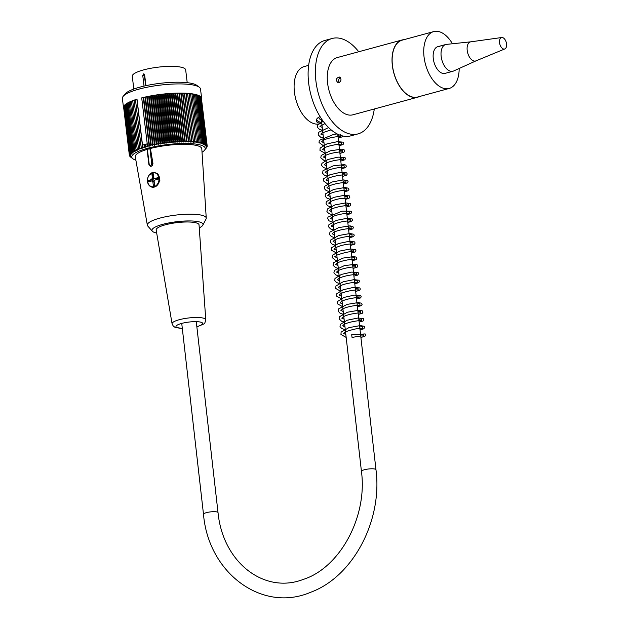 <?xml version="1.0" encoding="UTF-8"?>
<svg xmlns="http://www.w3.org/2000/svg" width="629" height="629" viewBox="0 0 629 629"><rect width="100%" height="100%" fill="white"/><g stroke="black" fill="none" stroke-linecap="round" stroke-linejoin="round"><path stroke-width="0.94" d="M459.17 68.482A29.461 16.527 -105.2 0 1 449.169 88.453A29.461 16.527 -105.2 0 1 425.495 64.355A29.461 16.527 -105.2 0 1 433.727 31.592A29.461 16.527 -105.2 0 1 438.193 31.45A29.461 16.527 -105.2 0 1 452.455 43.755M449.169 88.453L417.577 97.031A29.461 16.527 -105.2 0 1 393.903 72.933A29.461 16.527 -105.2 0 1 402.135 40.17L433.727 31.592M470.885 41.813L446.409 44.392A13.838 7.768 74.8 0 0 445.717 44.517A13.838 7.768 74.8 0 0 441.849 59.912A13.838 7.768 74.8 0 0 452.966 71.234L445.073 73.373A13.838 7.768 -105.2 0 1 433.955 62.051A13.838 7.768 -105.2 0 1 437.815 46.664A13.838 7.768 -105.2 0 1 439.915 46.601M144.033 86.102L142.736 75.299L143.899 73.868M144.67 75.063L144.371 75.165A1.187 0.66 -105.7 0 0 143.53 73.884L144.631 74.772L145.944 85.67M187.206 82.651L185.673 69.858A26.89 5.96 173.2 0 0 158.264 67.146A26.89 5.96 173.2 0 0 132.279 76.266L133.812 89.059M205.903 148.562A147.894 76.455 -104.7 0 1 205.604 148.924A147.894 76.455 -104.7 0 1 205.534 149.01A147.894 122.278 -77.3 0 0 206.619 147.681A147.894 82.745 -105.7 0 1 205.88 148.53A147.894 118.11 -79.3 0 0 206.917 147.194A147.894 88.815 -106.7 0 1 206.123 148.059A147.894 113.621 -81 0 0 207.114 146.722A147.894 94.641 -107.8 0 1 206.257 147.595A147.894 108.817 -82.5 0 0 207.2 146.25A147.894 100.208 -108.9 0 1 206.288 147.147A147.894 103.714 -83.9 0 0 207.177 145.794A147.894 105.499 -110.2 0 1 206.218 146.714A147.894 98.328 -85.2 0 0 207.051 145.354A147.894 110.5 -111.6 0 1 206.045 146.29A147.894 92.667 -86.3 0 0 206.823 144.922A147.894 115.193 -113.2 0 1 205.769 145.881A147.894 86.763 -87.4 0 0 206.485 144.513A147.894 119.581 -115 0 1 205.392 145.48A147.894 80.614 -88.3 0 0 206.045 144.112A147.894 123.638 -117.1 0 1 204.905 145.102A147.894 74.246 -89.3 0 0 205.494 143.734A147.894 127.349 -119.5 0 1 204.323 144.749A147.894 67.673 -90.1 0 0 204.85 143.373A147.894 130.722 -122.3 0 1 203.647 144.403A147.894 60.911 -90.9 0 0 204.103 143.035A147.894 133.725 -125.6 0 1 202.868 144.08A147.894 53.992 -91.7 0 0 203.253 142.712A147.894 136.367 -129.6 0 1 201.995 143.782A147.894 46.916 -92.5 0 0 202.31 142.413A147.894 138.639 -134.6 0 1 201.036 143.498A147.894 39.713 -93.2 0 0 201.272 142.138A147.894 140.526 -140.7 0 1 199.983 143.247A147.894 32.401 -93.9 0 0 200.148 141.887A147.894 142.028 -148.4 0 1 198.843 143.011A147.894 25.003 -94.6 0 0 198.937 141.659A147.894 143.145 -157.9 0 1 197.624 142.799A147.894 17.541 -95.3 0 0 197.64 141.454A147.894 143.868 -169.4 0 1 196.319 142.61A147.894 10.025 -96 0 0 196.256 141.273A147.894 144.19 177.6 0 1 194.935 142.445A147.894 2.477 -96.6 0 0 194.801 141.116L189.093 93.501L178.99 93.123L167.275 93.705L155.104 95.191L141.706 97.88A39.344 8.72 -6.8 0 1 180.971 93.084A39.344 8.72 -6.8 0 1 201.626 98.242L200.517 89.051A39.344 8.72 173.2 0 0 199.259 87.203A39.344 8.72 173.2 0 0 138.191 89.342A39.344 8.72 173.2 0 0 123.174 96.339A39.344 8.72 173.2 0 0 122.388 98.423L123.488 107.614A39.344 8.72 -6.8 0 1 137.004 99.201L142.704 146.722A148.703 143.829 23.1 0 0 144.418 147.689A147.092 18.186 -95.2 0 0 144.442 146.486A147.092 141.258 31.6 0 0 145.826 147.28A147.092 24.869 -94.6 0 0 145.904 146.07A147.092 139.929 38.6 0 0 147.288 146.887A148.703 31.843 -94 0 0 147.461 145.385L147.225 143.821A39.344 8.72 173.2 0 0 144.804 144.466A39.344 8.72 173.2 0 0 142.516 145.142L147.272 143.821M141.706 97.88L147.225 143.821M201.626 98.242A39.344 8.72 -6.8 0 1 201.563 99.005M123.724 108.345A39.344 8.72 -6.8 0 1 123.488 107.614M142.704 146.722A148.703 10.08 84 0 1 142.767 148.2A147.894 143.868 -169.4 0 1 141.203 147.343A147.894 2.477 83.4 0 1 141.336 148.672A147.894 144.19 177.6 0 1 139.78 147.831A147.894 5.071 82.7 0 0 139.992 149.152A147.894 144.127 164.1 0 1 138.427 148.326A147.894 12.604 82 0 0 138.71 149.639A147.894 143.664 151.6 0 1 137.161 148.829A147.894 20.104 81.4 0 0 137.523 150.134A147.894 142.807 140.7 0 1 135.982 149.34A147.894 27.558 80.7 0 0 136.414 150.63A147.894 141.556 131.9 0 1 134.881 149.851A147.894 34.925 80 0 0 135.392 151.125A147.894 139.921 124.8 0 1 133.883 150.362A147.894 42.198 79.3 0 0 134.464 151.628A147.894 137.9 119.1 0 1 132.971 150.874A147.894 49.361 78.5 0 0 133.623 152.124A147.894 135.502 114.5 0 1 132.161 151.392A147.894 56.382 77.8 0 0 132.884 152.619A147.894 132.735 110.7 0 1 131.445 151.903A147.894 63.254 77 0 0 132.239 153.114A147.894 129.605 107.6 0 1 130.84 152.407A147.894 69.953 76.1 0 0 131.689 153.61A147.894 126.115 104.9 0 1 130.329 152.91A147.894 76.455 75.3 0 0 131.249 154.097A147.894 122.278 102.7 0 1 129.92 153.405A147.894 82.745 74.3 0 0 130.903 154.569A147.894 118.11 100.7 0 1 129.621 153.893A147.894 88.815 73.3 0 0 130.659 155.041A147.894 113.621 99 0 1 129.432 154.372A147.894 94.641 72.2 0 0 130.525 155.505A147.894 108.817 97.5 0 1 129.338 154.836A147.894 100.208 71.1 0 0 130.494 155.953A147.894 103.714 96.1 0 1 129.362 155.292A147.894 105.499 69.8 0 0 130.565 156.393A147.894 98.328 94.8 0 1 129.488 155.733A147.894 110.5 68.4 0 0 130.738 156.81A147.894 92.667 93.7 0 1 129.716 156.165A147.894 115.193 66.8 0 0 131.013 157.226A147.894 86.763 92.6 0 1 130.054 156.574A147.894 119.581 65 0 0 131.39 157.62A147.894 80.614 91.7 0 1 130.502 156.975A147.894 123.638 62.9 0 0 131.068 157.399L133.002 158.838A36.977 8.193 173.2 0 0 135.88 160.198M202.027 152.257A36.977 8.193 173.2 0 0 204.504 150.26A36.977 8.193 173.2 0 0 167.55 144.56A36.977 8.193 173.2 0 0 133.002 158.838M194.801 141.116A147.894 144.127 164.1 0 1 193.488 142.311A147.894 5.071 -97.3 0 1 193.276 140.99A147.894 143.664 151.6 0 1 191.963 142.193A147.894 12.604 -98 0 1 191.68 140.888A147.894 142.807 140.7 0 1 190.383 142.107A147.894 20.104 -98.6 0 1 190.021 140.81A147.894 141.556 131.9 0 1 188.731 142.044A147.894 27.558 -99.3 0 1 188.299 140.762A147.894 139.921 124.8 0 1 187.033 142.012A147.894 34.925 -100 0 1 186.522 140.739A147.894 137.9 119.1 0 1 185.28 142.005A147.894 42.198 -100.7 0 1 184.698 140.739A147.894 135.502 114.5 0 1 183.479 142.02A147.894 49.361 -101.5 0 1 182.835 140.77A147.894 132.735 110.7 0 1 181.639 142.06A147.894 56.382 -102.2 0 1 180.924 140.833A147.894 129.605 107.6 0 1 179.76 142.13A147.894 63.254 -103 0 1 178.974 140.912A147.894 126.115 104.9 0 1 177.858 142.225A147.894 69.953 -103.9 0 1 177.001 141.022A147.894 122.278 102.7 0 1 175.923 142.351A147.894 76.455 -104.7 0 1 175.004 141.163A147.894 118.11 100.7 0 1 173.966 142.492A147.894 82.745 -105.7 0 1 172.991 141.321A147.894 113.621 99 0 1 172 142.665A147.894 88.815 -106.7 0 1 170.962 141.509A147.894 108.817 97.5 0 1 170.019 142.862A147.894 94.641 -107.8 0 1 168.926 141.722A147.894 103.714 96.1 0 1 168.037 143.074A147.894 100.208 -108.9 0 1 166.889 141.957A147.894 98.328 94.8 0 1 166.048 143.318A147.894 105.499 -110.2 0 1 164.853 142.225A147.894 92.667 93.7 0 1 164.075 143.585A147.894 110.5 -111.6 0 1 162.825 142.508A147.894 86.763 92.6 0 1 162.109 143.868A147.894 115.193 -113.2 0 1 160.82 142.807A147.894 80.614 91.7 0 1 160.159 144.175A147.894 119.581 -115 0 1 158.822 143.137A147.894 74.246 90.7 0 1 158.241 144.505A147.894 123.638 -117.1 0 1 156.865 143.483A147.894 67.673 89.9 0 1 156.338 144.851A147.894 127.349 -119.5 0 1 154.931 143.844A147.894 60.911 89.1 0 1 154.475 145.22A147.894 130.722 -122.3 0 1 153.036 144.23A147.894 53.992 88.3 0 1 152.65 145.598A147.894 133.725 -125.6 0 1 151.18 144.631A147.894 46.916 87.5 0 1 150.866 145.999A147.894 136.367 -129.6 0 1 149.372 145.055A147.894 39.713 86.8 0 1 149.136 146.415A148.703 139.394 -134.6 0 1 147.461 145.385M143.656 97.432L149.372 145.055M145.032 97.377L150.866 145.999M145.464 97.015L151.18 144.631M146.816 96.976L152.65 145.598M147.32 96.614L153.036 144.23M148.641 96.591L154.475 145.22M149.215 96.229L154.931 143.844M150.504 96.229L156.338 144.851M151.149 95.867L156.865 143.483M152.407 95.883L158.241 144.505M153.114 95.522L158.822 143.137M154.325 95.553L160.159 144.175M155.104 95.191L160.82 142.807M156.275 95.246L162.109 143.868M157.108 94.885L162.825 142.508M158.241 94.963L164.075 143.585M159.137 94.602L164.853 142.225M160.214 94.696L166.048 143.318M161.173 94.342L166.889 141.957M162.203 94.452L168.037 143.074M163.21 94.106L168.926 141.722M164.185 94.232L170.019 142.862M165.246 93.894L170.962 141.509M166.166 94.043L172 142.665M167.275 93.705L172.991 141.321M168.132 93.87L173.966 142.492M169.295 93.548L175.004 141.163M170.089 93.721L175.923 142.351M171.292 93.406L177.001 141.022M172.024 93.603L177.858 142.225M173.266 93.296L178.974 140.912M173.926 93.509L179.76 142.13M175.208 93.21L180.924 140.833M175.805 93.438L181.639 142.06M177.119 93.155L182.835 140.77M177.645 93.399L183.479 142.02M178.99 93.123L184.698 140.739M179.446 93.383L185.28 142.005M180.814 93.123L186.522 140.739M181.199 93.391L187.033 142.012M182.583 93.147L188.299 140.762M182.897 93.422L188.731 142.044M184.305 93.194L190.021 140.81M184.549 93.485L190.383 142.107M185.964 93.273L191.68 140.888M186.129 93.572L191.963 142.193M187.56 93.375L193.276 140.99M187.654 93.682L193.488 142.311M189.132 93.823L190.548 93.658L196.256 141.273M190.587 93.973L191.924 93.839L197.64 141.454M191.963 94.161L193.221 94.043L198.937 141.659M193.26 94.366L194.432 94.271L200.148 141.887M194.471 94.602L195.564 94.523L201.272 142.138M195.603 94.853L196.594 94.798L202.31 142.413M196.633 95.136L197.537 95.097L203.253 142.712M197.577 95.443L198.387 95.419L204.103 143.035M198.426 95.773L199.134 95.757L204.85 143.373M199.181 96.119L199.778 96.119L205.494 143.734M199.825 96.496L200.329 96.496L206.045 144.112M200.376 96.882L206.485 144.513M200.816 97.298L206.823 144.922M201.154 97.723L207.051 145.354M201.39 98.171L207.177 145.794M207.153 145.842L207.2 146.25M141.203 147.343L135.502 100.05L141.336 148.672M139.78 147.831L134.063 100.215L135.502 100.05M138.427 148.326L132.711 100.711L134.103 100.538M137.161 148.829L131.445 101.214L132.75 101.033M135.982 149.34L130.266 101.725L131.485 101.536M134.881 149.851L129.173 102.236L130.305 102.047M133.883 150.362L128.167 102.747L129.212 102.566M132.971 150.874L127.262 103.258L128.206 103.085M132.161 151.392L126.445 103.777L127.302 103.604M131.445 151.903L125.737 104.28L126.492 104.123M130.84 152.407L125.124 104.791L125.776 104.642M130.329 152.91L124.613 105.295L125.171 105.153M129.92 153.405L124.212 105.79L124.66 105.672M129.621 153.893L124.259 106.175M129.432 154.372L123.96 106.678M129.338 154.836L123.764 107.174M129.362 155.292L123.685 107.661M123.174 96.339L125.21 93.886A36.977 8.193 -6.8 0 1 139.316 87.305A36.977 8.193 -6.8 0 1 196.704 85.3L199.259 87.203M199.251 227.871A25.703 5.7 173.2 0 0 202.821 225.182L206.021 219.089A29.657 6.573 173.2 0 0 206.249 218.145L201.807 148.798A33.502 7.422 173.2 0 0 184.203 144.316A33.502 7.422 173.2 0 0 150.41 148.491L147.1 149.419A33.502 7.422 173.2 0 0 135.274 156.778L147.359 225.213A29.657 6.573 173.2 0 0 147.807 226.078L152.36 231.236A25.703 5.7 173.2 0 0 156.684 233.052M137.004 99.201L135.494 99.728M136.933 99.579L142.767 148.2M143.302 97.786L149.136 146.415M145.904 146.07L145.692 144.293M145.503 144.599L145.826 147.28M144.222 144.701L144.442 146.486M146.966 144.206L147.288 146.887M144.096 145.008L144.418 147.689M206.249 218.145A29.657 6.573 173.2 0 0 190.666 214.174A29.657 6.573 173.2 0 0 160.757 217.878A29.657 6.573 173.2 0 0 147.359 225.213M202.821 225.182A25.703 5.7 173.2 0 0 176.812 221.699A25.703 5.7 173.2 0 0 152.36 231.236M199.039 224.86A21.59 4.788 173.2 0 0 177.024 222.627A21.59 4.788 173.2 0 0 156.165 230.002L172.079 323.786A16.967 3.758 -6.8 0 1 188.464 317.991A16.967 3.758 -6.8 0 1 205.769 319.744L199.039 224.86M147.1 149.419L148.515 160.277M150.559 166.308L152.32 165.655L152.949 163.454L150.41 148.491M152.674 187.245L156.063 186.396L159.978 180.138L157.14 173.47L153.956 172.283L148.963 175.2M157.14 173.47A7.517 5.999 100.7 0 1 159.365 181.034A7.517 5.999 100.7 0 1 154.372 187.065A7.517 5.999 100.7 0 1 152.1 187.175A7.517 5.999 100.7 0 1 148.625 175.861A7.517 5.999 100.7 0 1 154.624 172.362M154.019 185.862L154.302 182.968M148.908 181.757L148.758 180.515L151.974 179.863L152.108 180.955M153.618 177.229L152.532 173.918L153.193 173.73M156.825 179.54L156.707 178.534L158.264 177.921M154.144 183.015L154.011 181.899A1.973 1.58 100.7 0 0 154.066 181.907A1.973 1.58 100.7 0 0 154.176 181.923A1.973 1.58 100.7 0 1 153.075 180.098A1.973 1.58 100.7 0 1 154.294 178.149M154.011 181.899L152.847 181.679A1.973 1.58 100.7 0 1 151.911 180.916L153.075 181.136A1.973 1.58 100.7 0 1 152.894 179.603L151.723 179.383A1.973 1.58 100.7 0 1 152.422 178.164L151.896 173.793L153.162 173.439L153.68 177.81A1.973 1.58 100.7 0 1 154.616 178.573L155.788 178.793A1.973 1.58 100.7 0 1 156.023 179.76M154.616 178.573L158.217 177.567L158.406 179.092L154.805 180.106A1.973 1.58 100.7 0 1 154.105 181.325L154.632 185.697L153.366 186.05L152.847 181.679M152.422 178.164L153.594 178.392A1.973 1.58 100.7 0 1 154.191 178.054M151.896 173.793L152.532 173.918M153.594 178.392L153.46 177.268M151.723 179.383L148.758 180.515M151.974 179.863L152.894 179.603M148.122 180.397L148.31 181.93L151.911 180.916M155.788 178.793L156.707 178.534M351.705 334.809L352.067 337.521L351.705 334.809M339.031 82.753L338.143 82.792C335.438 80.268 335.807 78.326 339.243 76.966C341.618 78.767 341.547 80.701 339.031 82.753M340.328 77.603C338.41 79.002 338.095 80.677 339.369 82.635M321.741 123.001C318.439 123.315 316.631 122.584 316.324 120.823C316.159 119.203 317.401 117.78 320.035 116.569M419.433 96.528A29.657 16.637 -105.2 0 1 417.632 97.22A29.657 16.637 -105.2 0 1 393.801 72.956A29.657 16.637 -105.2 0 1 402.088 39.973A29.657 16.637 -105.2 0 1 403.991 39.666M417.632 97.22L352.877 114.808A29.657 16.637 -105.2 0 1 329.038 90.545A29.657 16.637 -105.2 0 1 337.325 57.561L402.088 39.973M374.286 108.99A49.432 27.731 -105.2 0 1 358.058 133.883A49.432 27.731 -105.2 0 1 318.337 93.454A49.432 27.731 -105.2 0 1 332.143 38.479A49.432 27.731 -105.2 0 1 358.742 51.751M358.058 133.883L350.793 135.856A49.432 27.731 -105.2 0 1 311.072 95.427A49.432 27.731 -105.2 0 1 324.878 40.453L332.143 38.479M321.773 123.253L319.705 123.811A29.657 16.637 -105.2 0 1 295.874 99.555A29.657 16.637 -105.2 0 1 304.161 66.572L308.65 65.353M452.966 71.234A13.838 7.768 74.8 0 0 453.635 70.991L476.051 60.832M470.94 41.805A9.883 5.543 74.8 0 0 470.83 41.821A9.883 5.543 74.8 0 0 467.685 52.891A9.883 5.543 74.8 0 0 476.004 60.856A9.883 5.543 74.8 0 0 476.098 60.809M502.39 37.536A5.928 3.326 74.8 0 0 501.722 37.52A5.928 3.326 74.8 0 0 499.835 44.164A5.928 3.326 74.8 0 0 504.82 48.936A5.928 3.326 74.8 0 0 506.612 44.95A9.883 9.883 0 0 0 505.284 40.052A5.928 3.326 74.8 0 0 502.39 37.536M181.742 323.408L203.497 514.294A7.312 1.588 -6.5 0 1 206.438 512.643A7.312 1.588 -6.5 0 1 213.954 511.676A7.312 1.588 -6.5 0 1 218.027 512.635L196.272 321.663M203.497 514.294C208.372 573.066 262.136 613.078 310.608 592.29C353.105 576.769 382.644 520.553 375.977 469.745A7.312 1.588 173.5 0 0 371.896 468.786A7.312 1.588 173.5 0 0 364.38 469.753A7.312 1.588 173.5 0 0 361.439 471.396C367.666 517.124 339.597 568.034 303.092 579.474C264.534 594.35 222.933 562.751 218.027 512.635M142.736 75.299L144.371 75.165L145.637 85.741M152.949 163.454L152.808 163.43A2.374 1.895 100.7 0 1 150.473 166.292L150.622 166.315M152.297 159.208L152.808 163.43L151.707 163.516L149.914 148.586M147.39 149.293L149.183 164.224A1.58 1.266 -79.3 0 0 151.707 163.516M154.089 186.64A7.116 5.685 -79.3 0 0 157.769 174.917A7.116 5.685 -79.3 0 0 147.933 177.677A7.116 5.685 -79.3 0 0 154.089 186.64M196.838 326.616A13.413 2.972 173.2 0 0 197.239 326.506A13.413 2.972 173.2 0 0 198.929 321.836A13.413 2.972 173.2 0 0 178.951 324.305A13.413 2.972 173.2 0 0 182.308 328.354M321.222 118.441L361.439 471.396M337.742 134.221L375.977 469.745M204.504 150.26L205.604 148.924M147.406 152.234L148.869 164.405L150.473 166.292M154.891 172.409C151.219 172.11 148.766 174.209 147.516 178.715C147.084 183.314 148.617 186.137 152.1 187.175L152.304 187.214M172.079 323.786L173.305 326.137L174.917 327.253L182.324 328.472M196.853 326.734L197.789 326.49C205.966 322.999 204.244 324.643 205.769 319.744M352.067 337.521C358.31 336.161 362.115 335.682 363.483 336.083L363.255 334.085L360.59 334.746M345.84 334.51L343.513 333.409L346.375 331.507C354.182 328.936 359.591 327.906 362.611 328.409L362.383 326.42L359.717 327.08M344.967 326.836L342.656 325.838L343.583 324.894C347.145 321.922 361.321 320.004 361.738 320.743L361.51 318.746L358.844 319.406M344.094 319.17L341.791 318.148L343.049 317C347.161 314.068 360.456 312.393 360.865 313.069L360.637 311.08L357.972 311.74M343.222 311.504L340.91 310.474L342.286 309.264C346.445 306.362 359.639 304.727 359.992 305.403L359.764 303.406L357.099 304.066M342.341 303.831L340.037 302.816L341.012 301.849C344.7 298.877 358.609 297.014 359.128 297.729L358.892 295.74L356.226 296.401M341.468 296.165L339.165 295.143L340.155 294.168C343.819 291.211 357.822 289.34 358.216 290.055L357.987 288.082L355.354 288.727M340.596 288.499L338.292 287.469L339.141 286.596C342.608 283.6 356.997 281.635 357.374 282.397L357.162 280.392L354.473 281.053M339.723 280.825L337.419 279.803L338.772 278.6C342.931 275.691 356.108 274.055 356.501 274.724L356.266 272.727L353.6 273.395M338.85 273.159L336.546 272.129L337.443 271.225C340.997 268.237 355.22 266.311 355.621 267.05L355.393 265.061L352.727 265.721M337.977 265.485L335.674 264.463L336.625 263.512C340.273 260.54 354.316 258.653 354.748 259.384L354.512 257.395L351.855 258.047M337.105 257.819L334.777 256.695L337.301 254.973C345.148 252.292 350.675 251.207 353.875 251.718L353.647 249.721L350.982 250.381M336.224 250.145L333.928 249.155L334.675 248.329C338.41 246.12 343.332 244.697 349.441 244.06L352.995 244.044L352.775 242.047L350.109 242.708M335.351 242.479L333.048 241.45L334.369 240.262C338.544 237.345 351.721 235.702 352.13 236.378L351.894 234.381L349.237 235.042M334.479 234.806L332.167 233.776L333.276 232.746C337.136 229.766 350.943 227.989 351.265 228.712L351.045 226.707L348.356 227.368M333.606 227.14L331.302 226.118L331.687 225.614C335.037 223.35 340.022 221.833 346.65 221.07L350.377 221.038L350.149 219.041L347.483 219.702M332.733 219.466L330.429 218.444L331.538 217.382C335.461 214.434 349.103 212.657 349.504 213.365L349.276 211.375L346.61 212.028M331.86 211.8L329.557 210.778L330.351 209.937C333.708 206.949 348.246 204.928 348.623 205.699L348.403 203.702L345.738 204.362M330.988 204.126L328.676 203.112L329.399 202.334C331.758 200.745 335.414 199.487 340.375 198.567L347.782 198.033L347.538 196.028L344.865 196.696M330.115 196.46L327.803 195.438L328.723 194.518C332.254 191.554 346.406 189.628 346.854 190.351L346.626 188.37L343.992 189.022M329.234 188.794L326.931 187.772L328.369 186.506C332.615 183.621 345.628 182.033 346.005 182.685L345.785 180.696L343.112 181.349M328.362 181.121L326.058 180.098L327.19 179.029C331.074 176.081 344.755 174.312 345.132 175.019L344.912 173.022L342.239 173.69M327.489 173.455L325.185 172.432L326.011 171.568C329.431 168.58 343.843 166.591 344.26 167.345L344.032 165.356L341.366 166.017M326.616 165.773L324.312 164.767L325.563 163.619C329.604 160.686 342.994 158.995 343.387 159.68L343.159 157.69L340.493 158.343M325.743 158.115L323.44 157.061L324.996 155.764C329.352 152.894 342.137 151.369 342.514 152.014L342.286 150.017L339.621 150.677M324.871 150.441L322.559 149.45L323.212 148.711C326.184 145.716 341.209 143.538 341.641 144.34L341.405 142.351L338.748 143.003M323.998 142.775L321.694 141.745L322.936 140.605C327.025 137.68 340.368 135.982 340.761 136.674L340.533 134.677M339.542 134.999L337.875 135.337M323.117 135.101L320.814 134.079L322.158 132.876L331.082 129.826M322.245 127.435L319.925 126.335L324.973 123.567M321.372 119.762L319.068 118.739L320.578 117.442M351.658 334.777L365.142 333.928L365.583 335.131L364.938 336.263L360.904 337.474M346.17 337.419L340.949 334.463L341.115 332.12L348.898 327.646L360.189 325.594L364.293 326.286L364.694 327.583L363.648 328.857L360.032 329.808M345.297 329.738L341.838 328.574L340.014 326.64L340.265 324.415L347.318 320.2L358.082 318.007L363.389 318.589L363.837 319.791L363.09 321.002L359.159 322.142M344.425 322.072L341.61 321.23L339.141 318.927L339.369 316.788L347.42 312.228L358.813 310.239L362.516 310.915L362.964 312.11L362.28 313.289L358.286 314.469M343.552 314.398L340.061 313.226L338.268 311.269L338.669 308.823L347.184 304.373L358.42 302.549L361.659 303.264L362.084 304.467L361.439 305.592L357.406 306.795M342.679 306.74L337.466 303.807L337.639 301.417L344.087 297.399L354.331 295.111L360.794 295.591L361.219 296.794L360.559 297.926L356.533 299.129M341.799 299.066L336.601 296.141L336.759 293.759L342.939 289.827L352.94 287.508L359.867 287.909L360.315 289.112L359.678 290.252L355.66 291.455M340.926 291.4L335.737 288.491L335.933 285.998L343.182 281.776L354.001 279.638L359.025 280.243L359.474 281.438L358.742 282.649L354.787 283.789M340.053 283.718L336.601 282.57L334.777 280.597L334.982 278.474L341.374 274.425L351.666 272.105L358.176 272.593L358.577 273.898L357.531 275.172L353.915 276.123M339.18 276.052L335.784 274.928L333.889 272.876L334.345 270.423L344.377 265.611L355.715 264.274L357.303 264.927L357.72 266.091L357.052 267.262L353.042 268.449M338.308 268.379L335.564 267.584L333.032 265.273L333.496 262.71L342.758 258.126L354.025 256.546L356.399 257.23L356.84 258.433L356.148 259.604L352.169 260.783M337.435 260.721L335.343 260.154L332.136 257.528L332.544 255.13L339.857 251.042L350.463 248.958L355.542 249.579L355.967 250.774L355.322 251.907L351.289 253.11M336.562 253.055L331.381 250.208L331.483 247.842L338.237 243.612L348.961 241.347L354.646 241.89L355.094 243.085L354.355 244.304L350.416 245.444M335.682 245.373L332.238 244.225L330.406 242.251L330.673 240.011L338.701 235.529L349.983 233.54L353.797 234.24L354.221 235.395L353.561 236.575L349.543 237.77M334.809 237.707L331.389 236.567L329.525 234.578L329.966 232.07L338.787 227.58L350.015 225.858L352.94 226.589L353.364 227.737L352.704 228.901L348.67 230.104M333.936 230.041L330.492 228.885L328.66 226.912L328.928 224.687L336.326 220.378L347.302 218.255L352.059 218.908L352.452 220.213L351.407 221.487L347.798 222.438M333.063 222.367L329.006 220.826L327.662 218.428L328 217.115L341.917 211.155L351.163 211.218L351.603 212.413L350.911 213.585L346.925 214.764M332.191 214.693L328.865 213.616L326.907 211.548L327.41 208.977L335.092 204.881L345.769 202.9L350.274 203.537L350.73 204.739L349.991 205.95L346.052 207.098M331.318 207.027L327.874 205.88L326.034 203.898L326.302 201.681L333.637 197.396L344.566 195.257L349.449 195.902L349.85 197.199L348.898 198.418L345.172 199.424M330.445 199.354L326.986 198.198L325.169 196.24L325.555 193.795L333.74 189.423L344.873 187.521L348.537 188.228L348.938 189.533L347.758 190.878L344.299 191.759M329.565 191.688L326.176 190.563L324.297 188.582L324.54 186.357L332.088 181.993L343.182 179.894L347.664 180.531L348.112 181.734L347.428 182.905L343.426 184.085M328.692 184.022L327.206 183.652L323.416 180.9L323.62 178.778L329.84 174.783L339.974 172.44L346.783 172.865L347.232 174.06L346.555 175.232L342.553 176.419M327.819 176.348L324.344 175.177L322.543 173.219L323.023 170.663L333.284 165.836L344.535 164.601L345.926 165.215L346.359 166.418L345.643 167.589L341.681 168.745M326.946 168.674L323.573 167.581L321.655 165.521L321.906 163.375L327.992 159.475L337.899 157.148L344.81 157.336L345.439 158.233L344.967 159.75L340.808 161.079M326.074 161.016L324.014 160.466L320.79 157.832L321.191 155.426L330.264 150.826L341.618 149.167L344.165 149.851L344.613 151.054L343.937 152.218L339.935 153.405M325.201 153.342L319.957 150.355L320.145 148.074L326.86 143.915L337.459 141.659L343.285 142.178L343.733 143.381L343.057 144.552L339.055 145.739M324.328 145.676L322.732 145.275L319.045 142.539L319.265 140.401L333.716 134.362L337.168 133.93M342.813 135.99L342.215 136.855L338.182 138.065M323.448 138.003L320.593 137.146L318.164 134.85L318.675 132.279L328.613 127.569M322.575 130.329L319.556 129.401L317.299 127.2L317.511 125.085L323.204 121.279M321.702 122.663L318.219 121.491L316.473 119.667M437.815 46.664L445.717 44.517M501.722 37.52L470.83 41.821M504.82 48.936L476.004 60.856"/></g></svg>

